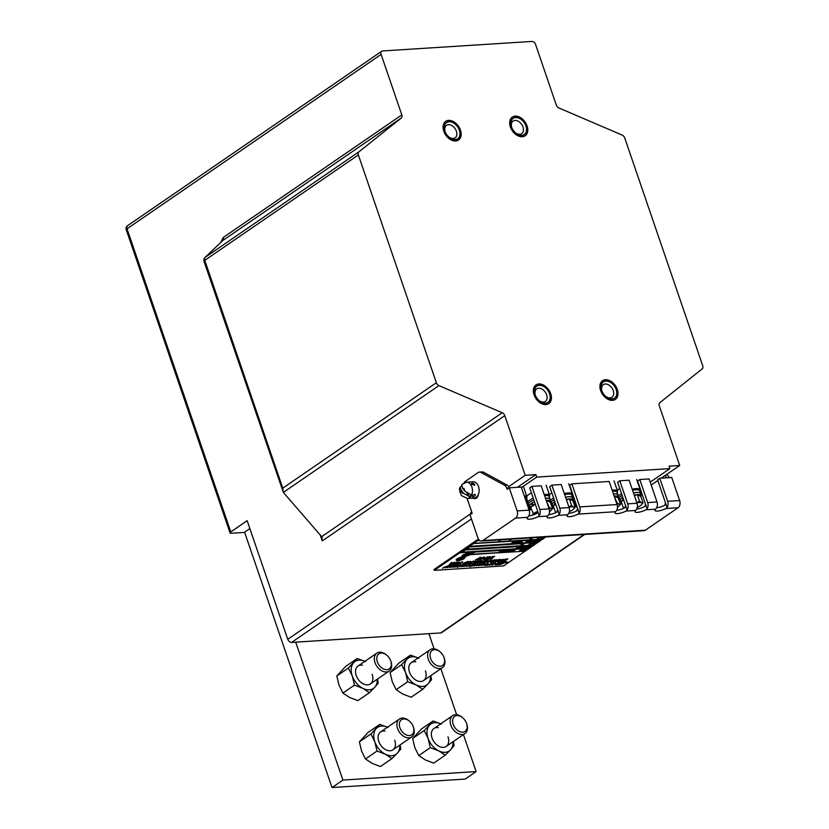 <?xml version="1.0" encoding="UTF-8"?>
<svg xmlns="http://www.w3.org/2000/svg" width="829" height="829" viewBox="0 0 829 829"><rect width="100%" height="100%" fill="white"/><g stroke="black" fill="none" stroke-linecap="round" stroke-linejoin="round"><path stroke-width="1.24" d="M455.235 139.749A9.958 6.808 55.5 0 0 457.774 138.899A9.958 6.808 55.5 0 0 458.727 128.485A9.958 6.808 55.5 0 0 449.028 121.625A9.958 6.808 55.5 0 0 446.499 122.474A9.958 6.808 55.5 0 0 445.546 132.889A9.958 6.808 55.5 0 0 455.235 139.749M545.472 403.319A9.958 6.808 55.5 0 0 548.01 402.469A9.958 6.808 55.5 0 0 548.964 392.055A9.958 6.808 55.5 0 0 539.275 385.195A9.958 6.808 55.5 0 0 536.736 386.045A9.958 6.808 55.5 0 0 535.783 396.459A9.958 6.808 55.5 0 0 545.472 403.319M612.071 399.081A9.958 6.808 55.5 0 0 614.61 398.231A9.958 6.808 55.5 0 0 615.564 387.817A9.958 6.808 55.5 0 0 605.864 380.957A9.958 6.808 55.5 0 0 603.325 381.806A9.958 6.808 55.5 0 0 602.372 392.221A9.958 6.808 55.5 0 0 612.071 399.081M521.824 135.51A9.958 6.808 55.5 0 0 524.363 134.661A9.958 6.808 55.5 0 0 525.317 124.246A9.958 6.808 55.5 0 0 515.628 117.386A9.958 6.808 55.5 0 0 513.089 118.236A9.958 6.808 55.5 0 0 512.135 128.65A9.958 6.808 55.5 0 0 521.824 135.51M650.205 482.136L669.905 468.613L536.715 477.1L535.866 474.623L525.213 475.307L504.778 415.63L322.232 540.922L320.201 534.985M401.827 114.91A3.627 2.477 -124.5 0 1 401.309 117.998L222.732 240.565L205.291 257.27A3.627 3.492 46.2 0 0 204.939 257.56L222.732 240.565A3.627 2.477 55.5 0 0 223.25 237.477L401.827 114.91L381.112 54.413L127.034 228.804L230.804 531.917L247.166 520.685L287.777 639.294L470.976 513.555A3.627 2.477 55.5 0 0 471.152 513.99M471.742 512.001L470.685 512.726L470.976 513.555M525.213 475.307L508.716 486.633M528.063 503.586L527.886 504.343M551.834 492.851L549.326 494.561M536.715 477.1L521.42 487.587M529.182 508.136L530.311 508.063M551.824 506.695L552.953 506.623M574.466 505.255L575.585 505.182M619.698 502.208A3.627 0.995 161.1 0 0 620.734 501.897M531.389 492.778L526.684 496.001M619.76 488.519L617.253 490.24M535.866 474.623L517.379 487.317M470.685 512.726L471.97 512.643M529.472 508.985L531.016 508.892M552.114 507.545L553.658 507.441M574.756 506.104L576.3 506.001M620.04 503.224L621.584 503.12M640.309 492.509L641.304 491.835M651.2 485.038L657.832 480.488M661.221 478.157L679.707 465.473L669.055 466.147L669.905 468.613M436.355 382.729L358.366 154.93L204.784 260.347L282.772 488.146L436.355 382.729A3.627 2.477 55.5 0 0 438.924 385.62L283.342 492.395L321.662 536.674L502.219 412.738L438.924 385.62M502.219 412.738A3.627 2.477 -124.5 0 1 504.778 415.63M381.112 54.413A3.627 2.477 55.5 0 1 381.723 51.253A3.627 2.477 55.5 0 1 382.646 50.942L531.814 41.45A3.627 2.477 55.5 0 1 535.607 44.579L556.321 105.076A3.627 2.477 -124.5 0 0 558.881 107.967L622.185 135.086A3.627 2.477 55.5 0 1 624.745 137.977L702.733 365.776A3.627 2.477 55.5 0 1 702.215 368.853L659.791 402.707A3.627 2.477 -124.5 0 0 659.283 405.796L679.707 465.473M283.342 492.395L204.017 261.353A3.627 0.995 -18.9 0 1 204.784 260.347A3.627 2.477 -124.5 0 1 205.291 257.27L358.884 151.852L401.309 117.998M358.884 151.852A3.627 2.477 55.5 0 0 358.366 154.93M322.201 537.606L321.662 536.674M584.673 534.456L441.66 632.61A3.627 2.477 -124.5 0 1 440.738 632.921L291.57 642.423A3.627 2.477 -124.5 0 1 287.777 639.294M230.804 531.917A3.627 0.995 161.1 0 0 230.047 532.912A3.627 0.995 161.1 0 0 231.291 533.244L244.648 532.394M574.02 498.032L572.87 498.83M573.171 500.675L574.59 499.7M553.585 497.97L550.228 500.27M550.529 502.115L554.155 499.628M527.886 503.555L533.71 499.555M533.14 497.897L527.586 501.711M618.455 497.794L622.082 495.307M621.512 493.638L618.154 495.939M620.247 500.965L620.382 500.871A10.87 2.995 161.1 0 1 620.04 500.415A10.87 2.995 161.1 0 1 622.33 497.4A10.87 2.995 161.1 0 1 622.714 497.141M619.905 500.011L619.128 500.54M618.745 499.431L619.584 499.079M618.393 498.405L619.118 498.053M619.211 498.312L618.527 498.789M619.667 499.338L618.838 499.69M618.994 500.167L619.771 499.638M575.513 503.814L575.077 503.089L575.513 503.814M574.58 502.788L573.813 503.327M573.44 502.25L574.279 501.897M573.72 501.213L573.202 501.566M574.362 502.156L573.533 502.509M573.678 502.944L574.456 502.415M552.477 505.234L551.741 505.327L551.13 504.094M551.741 505.327L551.306 504.602L551.948 504.25M551.741 503.669L550.974 504.198M550.674 503.338L551.513 502.985M551.606 503.244L550.767 503.597M550.839 503.814L551.617 503.286M530.032 506.706L529.627 506.042L530.032 506.706M529.265 505.576L528.487 506.104M528.135 505.068L528.975 504.716M529.057 504.975L528.228 505.327M528.363 505.721L529.13 505.193M283.197 492.208L282.772 488.146M321.818 536.86L322.232 540.922M463.442 734.598L476.105 771.581L465.204 779.073L332.014 787.55L244.596 532.218L249.871 528.591M428.894 633.677L434.085 648.838M440.883 668.713L456.644 714.733M476.105 771.581L342.916 780.068L295.704 642.154M332.014 787.55L342.916 780.068M619.253 498.105L618.848 497.928A11.679 3.223 -18.9 0 1 618.517 497.752M632.216 489.214A11.679 3.223 -18.9 0 1 640.185 489.649A11.679 3.223 -18.9 0 1 640.019 490.675L639.812 491.069M455.183 139.593A9.803 6.694 -124.5 0 1 448.924 137.075A9.803 6.694 -124.5 0 1 445.007 131.386A9.803 6.694 -124.5 0 1 449.08 121.77A9.803 6.694 -124.5 0 1 459.339 130.226A9.803 6.694 -124.5 0 1 455.183 139.593M448.603 136.795A7.606 5.202 55.5 0 0 453.183 138.505A7.606 5.202 55.5 0 0 455.121 137.863A7.606 5.202 55.5 0 0 455.846 129.915A7.606 5.202 55.5 0 0 448.448 124.671A7.606 5.202 55.5 0 0 446.51 125.314A7.606 5.202 55.5 0 0 445.163 131.78M455.66 140.992A11.337 7.751 55.5 0 0 460.468 130.153A11.337 7.751 55.5 0 0 448.603 120.371A11.337 7.751 55.5 0 0 443.795 131.22A11.337 7.751 55.5 0 0 455.66 140.992M612.02 398.936A9.803 6.694 -124.5 0 1 605.761 396.417A9.803 6.694 -124.5 0 1 601.844 390.718A9.803 6.694 -124.5 0 1 605.916 381.102A9.803 6.694 -124.5 0 1 616.175 389.557A9.803 6.694 -124.5 0 1 612.02 398.936M605.439 396.127A7.606 5.202 55.5 0 0 610.02 397.847A7.606 5.202 55.5 0 0 611.957 397.195A7.606 5.202 55.5 0 0 612.683 389.247A7.606 5.202 55.5 0 0 605.284 384.003A7.606 5.202 55.5 0 0 603.346 384.656A7.606 5.202 55.5 0 0 601.999 391.112M612.496 400.334A11.337 7.751 55.5 0 0 617.304 389.485A11.337 7.751 55.5 0 0 605.439 379.703A11.337 7.751 55.5 0 0 600.631 390.552A11.337 7.751 55.5 0 0 612.496 400.334M545.43 403.174A9.803 6.694 -124.5 0 1 539.161 400.656A9.803 6.694 -124.5 0 1 535.254 394.956A9.803 6.694 -124.5 0 1 539.327 385.35A9.803 6.694 -124.5 0 1 549.575 393.796A9.803 6.694 -124.5 0 1 545.43 403.174M538.85 400.366A7.606 5.202 55.5 0 0 543.42 402.086A7.606 5.202 55.5 0 0 545.358 401.433A7.606 5.202 55.5 0 0 546.093 393.485A7.606 5.202 55.5 0 0 538.684 388.241A7.606 5.202 55.5 0 0 536.746 388.894A7.606 5.202 55.5 0 0 535.41 395.35M545.907 404.573A11.337 7.751 55.5 0 0 550.715 393.723A11.337 7.751 55.5 0 0 538.84 383.941A11.337 7.751 55.5 0 0 534.042 394.791A11.337 7.751 55.5 0 0 545.907 404.573M521.773 135.355A9.803 6.694 -124.5 0 1 515.514 132.837A9.803 6.694 -124.5 0 1 511.607 127.138A9.803 6.694 -124.5 0 1 515.679 117.531A9.803 6.694 -124.5 0 1 525.928 125.987A9.803 6.694 -124.5 0 1 521.773 135.355M515.203 132.557A7.606 5.202 55.5 0 0 519.773 134.267A7.606 5.202 55.5 0 0 521.71 133.624A7.606 5.202 55.5 0 0 522.436 125.666A7.606 5.202 55.5 0 0 515.037 120.433A7.606 5.202 55.5 0 0 513.099 121.075A7.606 5.202 55.5 0 0 511.762 127.542M522.26 136.754A11.337 7.751 55.5 0 0 527.068 125.915A11.337 7.751 55.5 0 0 515.192 116.133A11.337 7.751 55.5 0 0 510.384 126.972A11.337 7.751 55.5 0 0 522.26 136.754M623.667 499.949L621.242 501.618L623.46 508.084L625.045 507.617M634.361 495.493L637.346 494.706L639.563 501.182L636.786 502.581M637.346 494.706L640.858 496.447L643.076 502.923L641.573 502.788L639.563 501.182M641.449 504.778L643.076 502.923M636.859 502.768A9.057 2.497 -18.9 0 1 641.573 502.788A9.057 2.497 -18.9 0 1 641.356 504.861A9.057 2.497 -18.9 0 1 640.175 505.814A9.057 2.497 -18.9 0 1 637.263 507.431M620.942 502.498L620.206 500.353A10.684 2.943 161.1 0 1 622.123 497.628L622.848 499.773A10.684 2.943 161.1 0 0 620.942 502.498A10.684 2.943 161.1 0 0 621.791 503.203M640.931 496.654A10.684 2.943 161.1 0 0 641.159 495.566L640.434 493.431A10.684 2.943 161.1 0 0 633.491 492.954M641.159 495.566A10.684 2.943 161.1 0 0 634.226 495.089M622.123 497.628L622.859 497.587M622.848 499.773L623.595 499.732M619.097 497.348A10.87 2.995 161.1 0 0 619.139 497.773L620.04 500.415M640.61 493.939A10.87 2.995 161.1 0 0 640.599 493.369L639.698 490.737A10.87 2.995 161.1 0 0 632.568 490.26M640.599 493.369A10.87 2.995 161.1 0 0 633.47 492.903M617.968 495.39A10.87 2.995 161.1 0 0 617.957 494.809L617.056 492.177A10.87 2.995 161.1 0 0 612.507 491.276M617.957 494.809A10.87 2.995 161.1 0 0 613.408 493.908M573.813 500.229A10.87 2.995 161.1 0 0 573.855 500.654L574.756 503.296A10.87 2.995 161.1 0 0 575.098 503.752M575.305 501.773A10.87 2.995 161.1 0 0 574.756 503.296M551.171 501.669A10.87 2.995 161.1 0 0 551.212 502.094L552.114 504.737A10.87 2.995 161.1 0 0 552.456 505.193M554.788 501.472A10.87 2.995 161.1 0 0 554.404 501.721A10.87 2.995 161.1 0 0 552.114 504.737M572.684 498.27A10.87 2.995 161.1 0 0 572.673 497.69L571.772 495.058A10.87 2.995 161.1 0 0 564.642 494.592M572.673 497.69A10.87 2.995 161.1 0 0 565.554 497.224M528.529 503.11A10.87 2.995 161.1 0 0 528.57 503.545L529.472 506.177A10.87 2.995 161.1 0 0 529.814 506.633M534.425 501.628A10.87 2.995 161.1 0 0 531.762 503.162A10.87 2.995 161.1 0 0 529.472 506.177M550.041 499.711A10.87 2.995 161.1 0 0 550.031 499.131L549.13 496.498A10.87 2.995 161.1 0 0 544.58 495.597M550.031 499.131A10.87 2.995 161.1 0 0 545.482 498.239M527.399 501.151A10.87 2.995 161.1 0 0 527.389 500.581L526.488 497.939A10.87 2.995 161.1 0 0 524.643 496.996M527.389 500.581A10.87 2.995 161.1 0 0 525.545 499.638M618.289 498.094A10.684 2.943 161.1 0 0 618.517 497.006L617.792 494.872A10.684 2.943 161.1 0 0 613.429 493.97M618.517 497.006A10.684 2.943 161.1 0 0 614.165 496.115M575.336 501.887A10.684 2.943 161.1 0 0 574.922 503.234L575.658 505.379A10.684 2.943 161.1 0 0 576.507 506.094M576.072 504.032A10.684 2.943 161.1 0 0 575.658 505.379M553.016 506.82L552.28 504.674A10.684 2.943 161.1 0 1 554.197 501.959L554.922 504.094A10.684 2.943 161.1 0 0 553.016 506.82A10.684 2.943 161.1 0 0 553.865 507.535M573.005 500.975A10.684 2.943 161.1 0 0 573.233 499.897L572.507 497.752A10.684 2.943 161.1 0 0 565.565 497.276M573.233 499.897A10.684 2.943 161.1 0 0 566.3 499.421M554.197 501.959L554.933 501.908M554.922 504.094L555.668 504.053M530.373 508.26L529.638 506.115A10.684 2.943 161.1 0 1 531.555 503.4L532.28 505.545A10.684 2.943 161.1 0 0 530.373 508.26A10.684 2.943 161.1 0 0 531.223 508.975M550.363 502.415A10.684 2.943 161.1 0 0 550.591 501.338L549.865 499.193A10.684 2.943 161.1 0 0 545.503 498.302M534.446 501.68A10.684 2.943 161.1 0 0 532.259 502.913L532.995 505.058A10.684 2.943 161.1 0 1 535.171 503.825M550.591 501.338A10.684 2.943 161.1 0 0 546.238 500.436M531.555 503.4L532.405 503.348M532.28 505.545L533.472 505.462M534.177 504.975L532.995 505.058M527.721 503.866A10.684 2.943 161.1 0 0 527.959 502.778L527.223 500.633A10.684 2.943 161.1 0 0 525.576 499.732M527.959 502.778A10.684 2.943 161.1 0 0 526.311 501.877M614.216 496.281L616.921 502.623L618.931 504.229A9.057 2.497 -18.9 0 1 618.714 506.312A9.057 2.497 -18.9 0 1 617.532 507.255A9.057 2.497 -18.9 0 1 617.45 507.317M614.703 496.156L618.216 497.887L620.434 504.364L618.931 504.229A9.057 2.497 -18.9 0 0 616.838 503.918M618.807 506.218L620.434 504.364M576.186 504.343L577.689 509.545M555.741 504.281L553.316 505.939L555.534 512.415L557.119 511.949M566.435 499.825L569.419 499.037L571.637 505.503L568.86 506.902M569.419 499.037L572.932 500.768L575.15 507.244L573.647 507.11L571.637 505.503M573.523 509.099L575.15 507.244M568.932 507.099A9.057 2.497 -18.9 0 1 573.647 507.11A9.057 2.497 -18.9 0 1 573.43 509.193A9.057 2.497 -18.9 0 1 572.259 510.136A9.057 2.497 -18.9 0 1 569.336 511.752M535.306 504.208L530.674 507.379L533.824 514.716M537.7 511.255L532.892 513.856M546.29 500.602L548.995 506.944L551.005 508.55A9.057 2.497 -18.9 0 1 550.788 510.633A9.057 2.497 -18.9 0 1 549.617 511.576A9.057 2.497 -18.9 0 1 549.523 511.638M546.777 500.478L550.29 502.208L552.508 508.685L551.005 508.55A9.057 2.497 -18.9 0 0 548.912 508.239M550.881 510.54L552.508 508.685M534.363 514.519A9.057 2.497 161.1 0 1 536.29 512.426A9.057 2.497 -18.9 0 1 537.741 511.545M526.778 503.224L527.648 503.659L529.866 510.125L528.363 509.99M529.337 510.799L529.866 510.125M548.767 514.643A7.243 2 161.1 0 0 556.901 512.084L557.596 509.68L549.7 486.623L551.876 485.12L559.772 508.187L569.098 507.586A5.43 3.679 86.4 0 1 568.518 513.752L567.689 514.768A7.243 2 161.1 0 0 567.077 516.042A7.243 2 161.1 0 0 569.575 516.685A7.243 2 161.1 0 0 578.01 514.115L579.17 513.068A5.43 3.679 -93.6 0 0 579.751 506.913L571.855 483.846L609.149 481.473L617.045 504.54A5.43 3.679 86.4 0 1 616.465 510.695L615.636 511.711A7.243 2 161.1 0 0 615.025 512.985A7.243 2 161.1 0 0 617.522 513.628A7.243 2 161.1 0 0 625.957 511.058L627.118 510.022A5.43 3.679 -93.6 0 0 627.698 503.856L619.802 480.799L629.128 480.209L637.024 503.265A5.43 3.679 86.4 0 1 636.434 509.42L635.615 510.446L625.957 511.058M665.905 508.519L667.076 507.472A5.43 3.679 -93.6 0 0 667.656 501.317L679.645 500.55A5.43 3.679 86.4 0 1 678.06 507.742L665.905 508.519A7.243 2 -18.9 0 1 659.014 510.892A7.243 2 -18.9 0 1 654.983 510.446A7.243 2 -18.9 0 1 655.594 509.172L645.926 509.783A7.243 2 -18.9 0 1 637.501 512.363A7.243 2 -18.9 0 1 635.004 511.711A7.243 2 -18.9 0 1 635.615 510.446M571.855 483.846L569.678 485.348L577.575 508.405L576.88 510.819A7.243 2 -18.9 0 1 568.746 513.369M619.802 480.799L617.626 482.291L625.522 505.358L624.828 507.762A7.243 2 -18.9 0 1 616.693 510.312M645.926 509.783L647.097 508.747A5.43 3.679 -93.6 0 0 647.677 502.592L639.781 479.525L637.605 481.027L645.501 504.084L644.807 506.488A7.243 2 -18.9 0 1 636.672 509.047M656.651 507.773A7.243 2 161.1 0 0 664.785 505.224L665.48 502.809L667.076 507.472M528.788 515.907A7.243 2 161.1 0 0 536.923 513.358L537.617 510.954L539.213 515.617A5.43 3.679 -93.6 0 0 539.793 509.452L549.119 508.861A5.43 3.679 86.4 0 1 548.539 515.016L547.71 516.042A7.243 2 161.1 0 0 547.109 517.306A7.243 2 161.1 0 0 551.14 517.762A7.243 2 161.1 0 0 558.031 515.379L559.192 514.343A5.43 3.679 -93.6 0 0 559.772 508.187M569.098 507.586L561.202 484.53L551.876 485.12M537.617 510.954L529.721 487.887L531.897 486.395L539.793 509.452M531.897 486.395L541.223 485.804L549.119 508.861M479.473 472.105L482.136 471.939A5.43 3.679 86.4 0 1 483.597 472.271L507.161 485.079A5.43 3.679 86.4 0 1 509.286 487.835L507.079 489.328L506.654 488.084A5.43 3.679 -93.6 0 0 504.498 485.245L480.934 472.447A5.43 3.679 -93.6 0 0 479.473 472.105A5.43 3.679 -93.6 0 0 478.126 472.582L465.307 481.39A5.43 3.679 -93.6 0 0 464.074 482.81M467.121 498.498L472.188 513.286L470.002 514.778L477.898 537.845A5.43 3.679 -93.6 0 0 481.514 541.016A5.43 3.679 -93.6 0 0 482.861 540.539L515.576 518.084A5.43 3.679 -93.6 0 0 517.151 510.902L529.14 510.136L521.244 487.069L509.255 487.835L517.151 510.902M666.412 474.592L666.982 474.903A5.43 3.679 86.4 0 1 669.107 477.659M547.71 516.042L538.052 516.654A7.243 2 -18.9 0 1 531.161 519.037A7.243 2 -18.9 0 1 527.13 518.581A7.243 2 -18.9 0 1 527.731 517.306L515.576 518.084M678.06 507.742L645.356 530.197A5.43 3.679 86.4 0 1 644.009 530.674L481.514 541.016M538.052 516.654L539.213 515.617M529.14 510.136A5.43 3.679 86.4 0 1 528.56 516.291L527.731 517.306M647.677 502.592L657.003 501.991A5.43 3.679 86.4 0 1 656.413 508.146L655.594 509.172M657.003 501.991L649.107 478.934L639.781 479.525M473.318 498.115A5.43 3.679 -93.6 0 0 475.09 498.643A5.43 3.679 -93.6 0 0 478.374 494.416M679.645 500.55L671.749 477.494L659.76 478.25L657.584 479.753L665.48 502.809M475.618 497.649A5.43 3.679 -93.6 0 0 476.395 498.188M666.443 477.825A5.43 3.679 -93.6 0 0 665.003 475.566M529.69 509.617L531.41 509.514M552.332 508.177L554.052 508.073M574.974 506.737L576.694 506.633M620.258 503.856L621.978 503.742M659.76 478.25L667.656 501.317M472.934 496.923C471.867 496.302 472.395 495.421 474.52 494.281C475.825 495.203 475.297 496.084 472.934 496.923L472.333 496.747M466.437 482.209L473.1 481.784A8.155 5.513 86.4 0 1 477.183 483.981A8.155 5.513 86.4 0 1 478.882 492.747A8.155 5.513 86.4 0 1 474.136 498.053L467.473 498.478A8.155 5.513 86.4 0 0 472.229 493.172A8.155 5.513 86.4 0 0 470.52 484.405A8.155 5.513 86.4 0 0 466.437 482.209L461.794 484.478L462.406 487.98L464.779 491.11L464.147 488.623L462.406 487.98M471.856 484.323C471.432 482.83 472.323 482.768 474.52 484.146L474.685 485.255L471.856 484.323L471.577 483.4M461.432 486.053L460.219 487.089L461.131 490.084A2.715 1.834 -93.6 0 0 461.774 492.581A2.715 1.834 -93.6 0 0 463.515 493.224L469.763 496.872A8.072 5.461 -93.6 0 0 471.038 494.758L464.779 491.11M466.965 493.172L469.763 496.872M463.515 493.224L461.131 490.084M474.52 494.281L475.214 494.561M391.195 665.666A9.119 6.228 -124.5 0 1 382.635 668.475A9.119 6.228 -124.5 0 1 376.905 657.065A9.119 6.228 -124.5 0 1 387.029 655.407A9.119 6.228 -124.5 0 1 390.677 660.713A9.119 6.228 -124.5 0 1 391.195 665.666M390.677 660.713L390.894 661.314A10.87 7.43 -124.5 0 1 391.506 667.21A10.87 7.43 -124.5 0 1 389.143 671.044A10.87 7.43 -124.5 0 1 378.915 668.702A10.87 7.43 -124.5 0 1 374.48 656.962A10.87 7.43 -124.5 0 1 376.843 653.128A10.87 7.43 -124.5 0 1 386.552 654.993L387.029 655.407M362.48 665.2A10.87 7.43 55.5 0 0 356.263 675.656A10.87 7.43 55.5 0 0 367.713 684.858A10.87 7.43 55.5 0 0 372.138 674.319M377.195 679.252A16.3 11.14 -124.5 0 1 374.718 687.314A16.3 11.14 -124.5 0 1 362.812 688.319A16.3 11.14 -124.5 0 1 352.294 675.987A16.3 11.14 -124.5 0 1 353.682 662.661A16.3 11.14 -124.5 0 1 364.895 661.324M377.527 679.024L378.273 683.137L374.718 687.314L369.413 692.692L357.859 700.619L349.506 697.448L342.916 693.075L338.988 685.127L336.823 675.967L348.377 668.039L357.237 658.485L365.589 661.656M336.823 675.967L345.683 666.412L357.237 658.485M369.413 692.692L362.812 688.319L354.46 685.148L352.294 675.987L348.377 668.039M342.916 693.075L354.46 685.148M385.039 731.095A10.87 7.43 55.5 0 0 378.822 741.551A10.87 7.43 55.5 0 0 390.272 750.753A10.87 7.43 55.5 0 0 394.697 740.214M399.754 745.147A16.3 11.14 -124.5 0 1 397.278 753.209A16.3 11.14 -124.5 0 1 385.371 754.214A16.3 11.14 -124.5 0 1 374.853 741.882A16.3 11.14 -124.5 0 1 376.242 728.556A16.3 11.14 -124.5 0 1 387.454 727.22M400.086 744.908L400.832 749.033L397.278 753.209L391.972 758.587L380.418 766.514L372.066 763.343L365.475 758.97L361.558 751.012L359.382 741.862L370.936 733.934L379.796 724.38L388.148 727.551M359.382 741.862L368.242 732.308L379.796 724.38M391.972 758.587L385.371 754.214L377.019 751.033L374.853 741.882L370.936 733.934M365.475 758.97L377.019 751.033M413.754 731.561A9.119 6.228 -124.5 0 1 405.194 734.359A9.119 6.228 -124.5 0 1 399.464 722.95A9.119 6.228 -124.5 0 1 409.599 721.303A9.119 6.228 -124.5 0 1 413.236 726.608A9.119 6.228 -124.5 0 1 413.754 731.561M413.236 726.608L413.453 727.209A10.87 7.43 -124.5 0 1 414.065 733.105A10.87 7.43 -124.5 0 1 411.702 736.94A10.87 7.43 -124.5 0 1 401.474 734.598A10.87 7.43 -124.5 0 1 397.039 722.857A10.87 7.43 -124.5 0 1 399.402 719.023A10.87 7.43 -124.5 0 1 409.111 720.888L409.599 721.303M438.313 727.696A10.87 7.43 55.5 0 0 432.096 738.162A10.87 7.43 55.5 0 0 443.546 747.364A10.87 7.43 55.5 0 0 447.971 736.815M453.028 741.748A16.3 11.14 -124.5 0 1 450.551 749.81A16.3 11.14 -124.5 0 1 438.645 750.815A16.3 11.14 -124.5 0 1 428.137 738.494A16.3 11.14 -124.5 0 1 429.515 725.168A16.3 11.14 -124.5 0 1 440.727 723.831M453.359 741.52L454.105 745.634L450.551 749.81L445.246 755.188L433.691 763.126L425.339 759.944L418.749 755.571L414.832 747.623L412.666 738.473L424.21 730.546L433.07 720.992L441.422 724.163M412.666 738.473L421.526 728.919L433.07 720.992M445.246 755.188L438.645 750.815L430.303 747.644L428.137 738.494L424.21 730.546M418.749 755.571L430.303 747.644M467.028 728.173A9.119 6.228 -124.5 0 1 458.468 730.971A9.119 6.228 -124.5 0 1 452.738 719.562A9.119 6.228 -124.5 0 1 462.872 717.914A9.119 6.228 -124.5 0 1 466.509 723.22A9.119 6.228 -124.5 0 1 467.028 728.173M466.509 723.22L466.727 723.81A10.87 7.43 -124.5 0 1 467.338 729.717A10.87 7.43 -124.5 0 1 464.976 733.551A10.87 7.43 -124.5 0 1 454.748 731.209A10.87 7.43 -124.5 0 1 450.313 719.458A10.87 7.43 -124.5 0 1 452.675 715.624A10.87 7.43 -124.5 0 1 462.385 717.499L462.872 717.914M415.754 661.811A10.87 7.43 55.5 0 0 409.536 672.267A10.87 7.43 55.5 0 0 420.987 681.469A10.87 7.43 55.5 0 0 425.412 670.92M430.469 675.853A16.3 11.14 -124.5 0 1 427.992 683.915A16.3 11.14 -124.5 0 1 416.085 684.92A16.3 11.14 -124.5 0 1 405.568 672.599A16.3 11.14 -124.5 0 1 406.956 659.273A16.3 11.14 -124.5 0 1 418.168 657.936M430.8 675.625L431.546 679.739L427.992 683.915L422.686 689.303L411.132 697.23L402.78 694.06L396.189 689.676L392.272 681.728L390.096 672.578L401.65 664.651L410.51 655.097L418.863 658.267M390.096 672.578L398.956 663.024L410.51 655.097M422.686 689.303L416.085 684.92L407.733 681.749L405.568 672.599L401.65 664.651M396.189 689.676L407.733 681.749M444.468 662.278A9.119 6.228 -124.5 0 1 435.909 665.076A9.119 6.228 -124.5 0 1 430.178 653.666A9.119 6.228 -124.5 0 1 440.313 652.019A9.119 6.228 -124.5 0 1 443.95 657.324A9.119 6.228 -124.5 0 1 444.468 662.278M443.95 657.324L444.168 657.925A10.87 7.43 -124.5 0 1 444.779 663.822A10.87 7.43 -124.5 0 1 442.417 667.656A10.87 7.43 -124.5 0 1 432.189 665.314A10.87 7.43 -124.5 0 1 427.754 653.563A10.87 7.43 -124.5 0 1 430.116 649.729A10.87 7.43 -124.5 0 1 439.826 651.604L440.313 652.019M612.134 490.188A11.679 3.223 -18.9 0 1 617.543 491.089A11.679 3.223 -18.9 0 1 617.377 492.115L617.17 492.509M573.969 500.985L573.564 500.809A11.679 3.223 -18.9 0 1 573.233 500.633M551.326 502.436L550.922 502.25A11.679 3.223 -18.9 0 1 550.591 502.073M564.29 493.535A11.679 3.223 -18.9 0 1 572.259 493.97A11.679 3.223 -18.9 0 1 572.093 495.006L571.886 495.39M528.684 503.877L528.28 503.7A11.679 3.223 -18.9 0 1 527.949 503.514M544.207 494.509A11.679 3.223 -18.9 0 1 549.617 495.41A11.679 3.223 -18.9 0 1 549.451 496.447L549.244 496.83M524.229 495.783A11.679 3.223 -18.9 0 1 526.975 496.851A11.679 3.223 -18.9 0 1 526.819 497.887L526.602 498.27M468.458 554.974L470.178 554.052L468.458 554.974M467.494 555.088L468.686 554.466M470.074 554.176L466.779 555.326M464.458 555.627A4.725 1.306 -18.9 0 1 463.235 555.451L462.25 556.124A7.596 2.093 161.1 0 0 466.033 556.176A3.648 1.005 161.1 0 0 470.209 554.58A3.648 1.005 161.1 0 0 470.976 553.575A3.648 1.005 161.1 0 0 470.292 553.254A7.596 2.093 161.1 0 0 465.618 553.813L464.644 554.487A4.725 1.306 -18.9 0 1 466.758 554.052A1.927 0.528 -18.9 0 1 467.629 554.207A1.927 0.528 -18.9 0 1 467.224 554.736A1.927 0.528 -18.9 0 1 464.458 555.627L464.406 555.461A4.725 1.306 -18.9 0 1 463.359 555.368M467.577 554.124A1.927 0.528 -18.9 0 1 467.162 554.57A1.927 0.528 -18.9 0 1 464.406 555.461M470.934 553.492A3.648 1.005 161.1 0 0 470.924 553.409A3.648 1.005 161.1 0 0 470.24 553.088A7.596 2.093 161.1 0 0 465.556 553.648L464.644 554.487M458.147 559.212L458.064 559.482A4.974 1.368 161.1 0 0 461.525 559.295L463.287 557.886A4.974 1.368 161.1 0 0 459.691 558.155L459.411 558.549A2.487 0.684 161.1 0 1 460.965 558.487L460.043 559.109L460.965 558.487M497.649 563.337L498.229 563.119M499.11 562.528L497.732 563.233C498.25 563.958 501.566 563.596 507.68 562.145L507.617 561.979C501.586 563.14 498.457 563.409 498.239 562.798M495.576 564.891L500.82 564.445L495.566 564.622M496.25 564.466L495.162 564.995M496.809 564.062L496.364 564.134C496.426 564.725 498.706 564.549 503.224 563.606L503.172 563.44C498.83 564.176 496.716 564.28 496.83 563.73M497.576 563.523L496.312 564.217M467.618 553.15L468.592 552.725L467.67 553.047M468.053 552.984L468.592 552.725M470.831 552.363L471.442 552.228M469.452 552.87L470.634 552.57M463.028 555.389L462.25 556.124M465.359 556.953A11.482 3.161 161.1 0 0 460.976 557.233A11.482 3.161 161.1 0 0 456.209 559.658A11.482 3.161 161.1 0 0 456.261 559.979A11.482 3.161 161.1 0 0 457.649 560.881A11.482 3.161 161.1 0 0 463.307 559.202A11.482 3.161 161.1 0 0 465.359 556.953L465.307 556.787A11.482 3.161 161.1 0 0 460.924 557.067A11.482 3.161 161.1 0 0 456.157 559.492A11.482 3.161 161.1 0 0 456.209 559.813A11.482 3.161 161.1 0 0 456.24 559.896M532.436 537.783L529.161 540.031L473.618 543.565L528.829 540.249L524.798 543.026L468.934 546.777L524.467 543.244L520.436 546.01L464.572 549.772L520.104 546.238L516.073 549.005L460.147 552.601L434.303 570.342L503.566 565.938L524.778 551.378M515.42 549.254L511.648 551.834L470.437 554.663L512.384 551.793M478.592 559.606L475.483 559.917L480.81 557.192L477.494 559.679L478.592 559.606L477.773 559.492M479.867 559.834L479.659 559.14L482.996 558.435L483.38 557.451L481.079 558.124L483.815 557.14L483.411 558.404L479.867 559.834L479.597 558.974L479.815 559.668L479.597 558.974L482.934 558.269L483.328 557.285M481.079 558.124L484.405 557.223M484.126 557.969L485.908 557.751L484.126 557.969M487.183 557.42L489.587 556.808L485.773 559.43L486.654 558.352M485.348 559.451L487.027 558.3L483.348 559.409L486.654 558L487.11 556.798L487.369 557.824M486.654 558L487.11 556.798M486.436 559.212L490.26 556.591L487.369 559.047L493.1 556.414L488.737 559.233L486.436 559.212M487.639 558.86L488.706 558.798M492.447 558.725L489.348 559.026L494.675 556.311L491.359 558.787L492.447 558.725L491.628 558.611M454.551 562.891L456.955 562.28L453.131 564.901L454.012 563.824M452.717 564.922L454.396 563.772L450.717 564.881L454.023 563.471L454.292 562.559M454.023 563.471L454.955 562.238L451.297 563.181M459.857 562.435L459.245 562.103L459.857 562.435L458.965 563.305L455.328 564.787L455.649 563.544L459.805 562.269L457.39 562.414L455.598 563.378L455.266 564.622M454.675 564.528L455.328 564.787M471.059 561.72L470.437 561.388L471.059 561.72L470.167 562.59L466.52 564.072L466.851 562.839L471.007 561.554L468.592 561.699L466.8 562.673L466.468 563.917M465.877 563.813L466.52 564.072M478.944 562.321L482.012 560.684L478.198 563.305L477.473 563.181L479.266 561.451M477.525 563.347L479.804 561.171L474.81 563.347L478.292 560.964M475.152 561.658L478.385 560.912L473.276 563.616L475.297 561.109L474.965 561.844L479.11 560.87L475.898 563.078L480.509 560.611L478.188 563.046L481.535 560.549M477.172 562.197L480.095 560.642M479.525 563.171L479.856 562.342L485.172 560.311L481.411 563.098L479.525 563.171L479.908 562.508L485.224 560.477M490.737 560.3L490.778 561.181L490.737 560.3M487.1 562.736L487.566 561.554L490.913 560.114L490.83 561.347L487.265 562.414M487.545 562.435L487.504 561.388L487.483 562.269L487.504 561.388L491.338 560.093M490.695 562.539L490.488 561.844L493.825 561.14L494.219 560.155L491.918 560.829L494.654 559.844L494.25 561.109L490.695 562.539L490.436 561.679L490.644 562.373L490.436 561.679L493.763 560.974L494.157 559.989M491.918 560.829L495.234 559.927M495.752 560.756L499.452 559.409L496.53 561.15M495.276 562.217L496.861 561.129L492.975 562.197L496.789 559.575L495.483 560.932L497.245 560.653M499.846 560.093L503.079 559.347L497.98 562.041L500.001 559.544L499.669 560.269L501.13 560.176L503.079 559.347M497.535 562.072L500.436 559.513M505.649 561.274L502.54 561.585L507.866 558.87L504.56 561.347L505.649 561.274L504.83 561.16M446.904 566.269L448.199 565.772L445.474 567.637L444.655 567.71L444.883 567.067L448.199 565.772M444.655 567.71L444.831 566.901L444.593 567.554L446.924 566.445M449.049 567.067L447.577 567.337M448.002 567.129L450.427 565.917L449.339 567.212M450.023 567.368L451.204 565.875L452.375 566.29L450.023 567.368L451.556 566.02M451.318 566.031L452.375 566.29M450.054 566.953L451.173 566.901M456.271 566.974L456.375 566.176L456.209 566.808L458.261 565.399L458.136 566.217L456.271 566.974L458.323 565.565L458.136 566.217M468.696 564.881L469.991 564.383L467.266 566.248L466.447 566.331L466.686 565.679L469.991 564.383M466.447 566.331L466.623 565.523L468.727 565.067M479.815 565.471L480.996 563.979L482.177 564.394L479.815 565.471L481.359 564.124M481.11 564.134L482.177 564.394M479.846 565.057L480.965 565.005M485.483 565.575L487.711 564.58L487.991 563.875L486.354 564.352L488.302 563.658L488.012 564.559L485.483 565.575L485.276 564.912L487.659 564.414L487.939 563.71M486.291 564.186L488.25 563.492L488.012 564.559M487.431 564.995L488.032 564.632M488.25 564.777L487.545 565.316M492.602 563.647L490.82 563.585L489.307 565.171L489.535 564.28L492.602 563.647L489.359 565.326L489.597 564.445L489.359 565.326M493.493 563.689L495.752 563.202L492.105 565.129L493.545 563.347L495.752 563.202M491.794 565.15L493.866 563.326M484.095 565.202L485.276 563.699L486.457 564.124L484.095 565.202L485.639 563.844M485.39 563.865L486.457 564.124M484.126 564.787L485.193 564.57M483.856 564.28L484.986 563.886L483.006 565.254L482.468 565.119L483.12 564.508M482.519 565.285L483.67 564.217L481.048 565.202L483.027 563.844L481.763 565.109L484.157 563.772L483.017 565.046L484.623 563.741M483.038 564.228L483.856 563.793M480.157 564.145L481.452 563.647L478.727 565.523L477.908 565.596L478.136 564.953L481.452 563.647M478.084 564.787L477.846 565.43L480.178 564.331M476.105 565.71L477.628 564.984L476.665 564.86L478.167 564.3L477.939 564.953L476.105 565.71L475.981 565.15L477.825 564.331M476.665 564.86L478.105 564.134L477.939 564.953M474.789 565.772L475.639 565.191L473.877 565.834L475.773 564.476L477.069 564.394L474.986 565.43M474.167 565.637L476.115 564.456M473.742 565.015L475.504 564.321L473.867 565.264M473.276 565.865L474.779 564.839L472.053 565.782L475.172 564.342M471.836 565.129L473.597 564.445L471.97 565.378M471.369 565.989L472.882 564.953L470.147 565.896L473.276 564.466M469.618 566.394L470.613 566.02M468.945 565.803L467.483 566.103M467.815 565.875L470.312 564.653L469.235 565.948M464.551 566.445L465.732 564.943L466.914 565.368L464.551 566.445L466.095 565.088M465.846 565.109L466.914 565.368M464.582 566.031L465.649 565.813M463.66 565.627L465.442 565.129L463.639 565.979M463.152 566.518L463.971 565.958L462.344 566.145M462.955 565.72L463.919 565.067L463.39 565.813L464.199 565.596M460.789 566.114L462.561 565.305M460.841 566.684L462.613 565.471L461.349 565.679L462.903 565.274L460.841 566.684L460.727 566.155M457.743 567.326L458.696 566.673L458.002 566.86L458.354 566.207L461.214 564.943L460.883 566.052L458.136 566.849M458.292 566.041L457.95 566.704L460.282 565.575M460.282 565.523L461.515 564.922M460.53 565.399L461.183 565.212L460.883 566.052M456.541 565.647L457.836 565.15L455.111 567.026L454.292 567.098L454.53 566.456L457.836 565.15M454.292 567.098L454.479 566.29L454.24 566.932L456.572 565.834M454.054 566.176L455.194 565.782L453.214 567.15L452.675 567.015L453.328 566.404M452.727 567.181L453.877 566.114L451.256 567.109L453.235 565.741L451.96 567.005L454.365 565.668L453.225 566.943L454.831 565.637M453.245 566.134L454.064 565.689M446.624 567.585L446.727 566.787L446.572 567.419L448.624 566.01L448.489 566.829L446.624 567.585L448.676 566.176L448.489 566.829M500.229 561.855L500.561 561.026L505.877 558.995L502.115 561.782L500.229 561.855L500.612 561.192L505.928 559.16M488.136 560.632L487.514 560.3L488.136 560.632L487.245 561.513L483.597 562.995L483.929 561.751L488.074 560.477L485.659 560.611L483.867 561.585L483.535 562.829M482.955 562.725L483.597 562.995M472.831 563.647L475.742 561.088M471.618 563.44L468.52 563.751L473.846 561.036L470.53 563.513L471.618 563.44L470.799 563.326M462.458 564.259L462.779 563.43L468.095 561.399L464.333 564.186L462.458 564.259L462.841 563.596L468.157 561.565M460.427 564.155L457.318 564.466L462.644 561.751L459.328 564.228L460.427 564.155L459.608 564.041M448.976 565.16L451.39 562.466L451.111 563.357L454.53 562.425L449.422 565.14L451.888 562.601M511.172 551.503L508.933 551.668L512.736 549.731L510.664 551.368M506.861 551.803L509.586 549.928L507.535 551.731L511.617 549.803L508.519 551.865L506.861 551.803M507.804 551.544L508.478 551.503M507.389 550.518L509.12 550.135L506.861 551.285M506.094 552.021L507.296 551.192L504.654 551.948L507.338 550.073L507.524 550.808M507.006 550.933L507.338 550.073M505.203 550.912L506.488 550.808L505.203 550.912M502.177 552.29L504.405 551.295L504.695 550.591L503.048 551.067L504.996 550.373L504.716 551.275L502.177 552.29L501.97 551.627L502.125 552.124L504.353 551.13L504.633 550.425M503.048 551.067L504.944 550.207L504.716 551.275M501.265 552.135L499.027 552.301L502.84 550.363L500.757 551.99M474.944 551.896L471.732 554.311L498.374 552.611L501.638 550.373L474.944 551.896L471.732 554.311M464.613 554.404L462.323 555.264L464.541 554.839M471.711 552.238L472.592 552.155L471.069 552.922L472.592 552.155M470.934 552.933L471.276 552.342M468.458 552.933L469.691 552.497M478.924 539.72L477.929 540.404L479.504 540.301M479.701 540.456L477.597 540.632L473.566 543.399L529.099 539.866L532.104 537.803M500.54 539.814L498.032 541.741L508.685 541.057L511.524 539.109M468.934 546.777L464.841 549.389L520.374 545.855L524.146 543.264M469.825 546.798L466.603 549.202L519.887 545.814L523.151 543.565L469.825 546.798L466.603 549.202M464.572 549.772L460.478 552.383L516.011 548.839L519.783 546.259M465.463 549.793L462.25 552.197L515.524 548.808L518.788 546.56L465.463 549.793L462.25 552.197M541.182 538.259L542.871 537.068M541.337 537.959L542.207 537.886M538.757 537.72L540.29 537.275M540.964 537.482L537.047 539.182L538.581 537.389M525.431 551.13L512.104 551.979L516.146 549.212L529.462 548.363L516.467 548.985L520.508 546.218L533.824 545.368L520.83 545.99L524.871 543.223L538.187 542.373L525.192 542.995L529.234 540.228L542.549 539.378L529.824 539.814M542.819 538.985L545.824 536.923M541.441 538.902L543.845 537.057M527.089 541.907L529.327 540.529L527.089 541.907M528.985 540.922L530.943 540.591L528.964 541.948L529.047 541.088L530.943 540.591M528.695 541.969L529.006 540.954M539.223 540.239L536.695 541.783L537.897 540.467L539.503 539.855L539.534 540.539L539.171 540.073M537.016 541.285L538.394 541.296M538.518 542.145L525.462 542.808M538.456 541.979L542.228 539.399M535.721 541.544L536.985 540.042L537.99 540.467L535.721 541.544L537.037 540.207L537.99 540.467M535.783 541.13L536.829 541.078M536.301 540.767L537.296 540.187M533.845 541.638L532.985 541.7L534.923 540.342L534.871 540.933L536.083 540.27L535.13 540.922L536.995 540.207L534.974 541.575L534.021 541.316M533.275 541.337L535.213 540.321M534.871 540.736L536.083 540.27M535.731 540.508L536.995 540.207M533.151 540.798L534.705 540.353L532.964 541.182M532.467 541.731L533.98 540.684L531.41 541.627L534.363 540.207M531.938 540.84L533.016 540.456L531.037 541.824L531.213 541.099M530.633 541.845L531.783 540.777L529.296 541.762L531.275 540.404L529.959 541.669L532 540.353L531.099 541.617L532.705 540.311M531.358 540.705L532 540.353M533.534 543.793L532.311 544.083L534.156 542.933L532.86 543.824M530.032 543.71L532.291 543.223L528.643 545.15L530.083 543.368L532.291 543.223M528.322 545.171L530.405 543.347M534.156 545.14L521.099 545.803M534.094 544.974L537.866 542.394M532.664 544.726L535.689 542.84L532.664 544.726M532.187 543.306L532.933 543.182L532.187 543.306M522.311 546.529L523.006 546.052M520.063 547.969L520.249 547.161L520.011 547.814L523.607 546.031L520.881 547.896L520.063 547.969L520.301 547.327L522.343 546.715M526.011 546.653L527.151 546.27L525.161 547.627L524.633 547.492L525.285 546.881M524.684 547.658L525.824 546.591L523.203 547.586L525.192 546.228L523.918 547.482L526.021 546.166L525.182 547.43L526.788 546.124M525.192 546.612L526.021 546.166M526.322 547.575L526.425 546.777L526.26 547.409L528.311 546L528.187 546.819L526.322 547.575L528.374 546.166L528.187 546.819M529.793 548.135L516.736 548.798M529.731 547.969L533.503 545.389M528.871 546.777L531.42 545.824L529.254 547.13M528.446 547.886L529.576 547.109L526.788 547.824L529.513 545.948L528.601 546.964L529.835 546.726M522.021 547.845L523.679 547.057L522.653 546.922L524.083 546.435L523.928 547.078L522.021 547.845L522.146 547.047L521.969 547.689L523.741 546.466M522.653 546.922L524.021 546.28L523.928 547.078M511.887 543.523L514.736 541.824L513.887 541.679L515.483 541.575L511.887 543.523L511.835 542.881L514.674 541.658M513.565 541.897L515.483 541.575M512.125 542.871L513.493 542.912M513.089 543.254L515.825 541.389L513.773 543.182L514.768 543.119L517.856 541.254L514.747 543.316L513.089 543.254M514.042 542.995L514.705 542.954M516.809 542.031L518.094 541.917L516.809 542.031M518.809 542.446L516.819 543.047L519.586 541.15L517.783 542.777L518.809 542.446L517.721 542.612M518.374 542.922L521.099 541.047L519.047 542.85L523.13 540.922L520.021 542.985L518.374 542.922M519.317 542.663L519.98 542.622M473.297 543.783L469.204 546.394L524.736 542.86L528.498 540.27M520.26 549.492L521.016 549.378L520.26 549.492M522.602 549.109L520.975 550.611L519.545 550.705L521.472 549.171L520.135 550.487L522.954 549.254M521.99 550.57L523.513 549.834L522.55 549.72L524.052 549.161L523.824 549.814L521.99 550.57L521.866 550.01L523.71 549.192M522.55 549.72L523.99 548.995L523.824 549.814M524.083 550.041L527.057 548.819L524.384 550.86L525.41 549.762M524.083 550.87L526.291 549.358L522.384 550.819L525.109 548.943L523.254 550.601L526.716 548.839M525.379 550.964L529.14 548.384M478.437 539.037L434.023 569.523L434.303 570.342M493.939 564.021L492.208 564.953L493.939 564.021M492.861 564.59L493.514 564.052M492.157 564.787L492.809 564.425M489.4 564.85L491.846 563.627M491.607 564.124L491.784 563.461M487.576 565.419L488.55 564.601M487.991 563.875L487.659 564.414M484.727 564.528L486.136 564.155L484.727 564.528M484.675 564.362L486.053 563.979M481.1 565.368L483.027 563.844M480.447 564.798L481.856 564.425L480.447 564.798M480.395 564.632L481.773 564.248M477.908 565.596L478.105 564.839M478.457 564.922L479.701 564.383M475.763 564.922L476.716 564.248M472.105 565.948L474.033 564.414M470.209 566.062L472.126 564.539M470.675 566.497L469.68 566.559M467.525 566.238L470.012 564.673M466.996 565.658L468.25 565.109M465.183 565.772L466.592 565.399L465.183 565.772M465.131 565.606L466.447 565.057M464.25 565.761L465.079 564.984M461.991 566.59L463.919 565.067M461.401 565.834L462.903 565.274L462.675 565.927M458.644 566.197L459.836 565.647M458.002 566.86L458.313 566.093M459.805 566.093L460.903 565.575M456.748 566.3L458.033 565.761M454.841 566.425L456.095 565.886M451.308 567.264L453.235 565.741M450.655 566.694L452.064 566.321L450.655 566.694M450.603 566.528L451.971 566.145M447.629 567.502L450.116 565.938M447.111 566.922L448.385 566.373M445.204 567.046L446.448 566.497M442.562 568.29L443.536 567.461M502.592 561.751L507.441 558.891M503.524 560.549L501.058 561.15L502.136 561.502L503.524 560.549M501.058 561.15L503.193 560.57M500.54 560.487L498.125 561.793L500.54 560.487M499.037 561.274L500.125 560.518M498.063 561.627L498.985 561.119M497.307 560.818L499.027 559.43M493.027 562.363L496.789 559.575M495.234 559.824L494.592 559.679M487.991 561.523L487.991 562.124L489.535 560.86M490.789 560.466L490.83 561.347M488.416 562.093L490.405 561.368L490.343 560.767L488.416 562.093M488.354 561.938L490.405 561.368L490.343 560.767M487.929 561.357L487.939 561.958M490.353 561.202L490.291 560.601M483.659 562.311L486.82 561.534L487.069 560.611L483.659 562.311L486.82 561.534L487.069 560.611M486.768 561.368L487.017 560.445M482.82 561.865L480.354 562.466L481.431 562.818L482.82 561.865M480.354 562.466L482.488 561.886M474.872 563.513L478.634 560.736M475.846 562.062L473.421 563.357L475.846 562.062M474.333 562.85L475.421 562.093M473.359 563.192L474.281 562.684M468.572 563.917L473.421 561.067M466.582 563.399L469.753 562.622L470.002 561.699L466.582 563.399L469.753 562.622L470.002 561.699M469.691 562.456L469.939 561.534M465.743 562.953L463.287 563.554L464.354 563.907L465.743 562.953M463.287 563.554L465.421 562.974M457.37 564.632L462.219 561.772M455.38 564.114L458.551 563.326L458.8 562.404L455.38 564.114L458.551 563.326L458.8 562.404M458.499 563.171L458.738 562.249M455.007 562.404L454.789 563.471L456.468 562.145M454.074 563.637L452.551 564.114M450.779 565.046L451.359 564.57M451.411 564.736L452.603 564.269M450.489 564.373L451.567 563.606M449.515 564.715L450.427 564.207M496.882 563.896C496.768 564.445 498.882 564.342 503.224 563.606M495.618 564.787L500.82 564.445M498.302 562.964C498.509 563.575 501.638 563.305 507.68 562.145M489.4 559.192L494.25 556.342M488.758 558.953L492.789 556.404M486.499 559.378L490.26 556.591M487.234 557.585L489.11 556.673M486.706 558.166L485.183 558.632M483.411 559.575L483.991 559.098M484.043 559.264L485.245 558.798M484.633 557.834L485.908 557.751M484.395 557.119L483.763 556.974M475.535 560.072L480.385 557.223M477.659 540.798L479.991 540.643M460.209 552.767L515.742 549.233L511.648 551.834M511.711 552L470.768 554.446M542.881 539.151L529.555 540L532.829 537.752M522.436 550.984L525.109 548.943M520.954 550.435L522.653 549.264M519.545 550.705L521.472 549.171M508.985 551.834L512.436 549.751M508.529 551.668L511.389 549.793M506.913 551.969L509.586 549.928M507.441 550.684L508.757 549.99M507.068 551.098L505.959 551.389M505.162 551.886L506.022 551.554M505.586 550.86L506.488 550.808M504.695 550.591L504.353 551.13M499.089 552.466L502.54 550.383M529.897 546.881L531.109 545.845M526.84 547.979L529.513 545.948M526.809 546.902L528.083 546.363M523.265 547.751L525.192 546.228M522.083 547.565L523.317 547.088M520.612 547.306L521.866 546.757M532.715 544.891L535.389 542.86M530.477 544.042L528.747 544.974L530.477 544.042M529.399 544.612L530.052 544.073M528.684 544.808L529.337 544.446M532.373 544.249L533.969 542.943M536.746 541.938L537.948 540.632L539.534 540.539M537.648 541.057L537.907 540.518M536.394 540.86L537.658 540.321L536.394 540.86M536.342 540.695L537.658 540.321M534.933 541.575L534.954 541.047M531.472 541.793L533.389 540.27M529.348 541.928L531.275 540.404M530.394 540.809L529.306 541.068L530.394 540.809M529.306 541.068L530.073 540.829M527.14 542.073L529.068 540.539M537.047 539.182L538.809 537.379L541.016 537.233M539.202 538.052L537.461 538.985L539.202 538.052M538.125 538.622L538.777 538.083M537.41 538.819L538.062 538.456M501.638 550.373L475.007 552.062M518.788 546.56L465.515 549.948M523.151 543.565L469.877 546.964M500.871 539.793L498.032 541.741M520.042 542.788L522.902 540.912M518.426 543.088L521.099 541.047M516.881 543.213L519.586 541.15M517.182 541.979L518.094 541.917M514.768 543.119L517.628 541.254M513.151 543.42L515.825 541.389M464.986 557.098A11.098 3.057 161.1 0 0 460.955 557.357A11.098 3.057 161.1 0 0 456.572 559.585A11.098 3.057 161.1 0 0 456.624 559.855A11.098 3.057 161.1 0 0 457.898 560.705A11.098 3.057 161.1 0 0 463.09 559.171A11.098 3.057 161.1 0 0 464.986 557.098M463.09 559.171L463.038 559.005A11.098 3.057 161.1 0 0 464.862 557.088M457.898 560.705L457.836 560.549A11.098 3.057 161.1 0 0 463.038 559.005M456.603 559.772A11.098 3.057 161.1 0 0 457.836 560.549M459.214 558.798L457.888 559.067L459.37 558.435M459.079 559.109A2.487 0.684 161.1 0 0 459.981 558.943M458.064 559.482L458.406 559.243A2.487 0.684 161.1 0 0 460.043 559.109M463.338 558.052A4.974 1.368 161.1 0 0 459.753 558.321L459.691 558.155M457.95 559.233L459.287 558.964M464.8 554.984L464.914 554.414M464.955 554.549L463.991 554.446M464.043 554.611L463.297 554.912M463.359 555.078L462.779 554.953M471.825 552.477L471.121 552.85L471.825 552.477M469.504 553.036L469.525 552.404M469.701 552.674L470.499 552.352M468.551 552.86L469.1 552.684M468.105 552.642L468.644 552.466M223.25 237.477L220.742 242.42M440.738 632.921L584.144 534.487M471.432 518.964L291.57 642.423M127.034 228.804A3.627 2.477 -124.5 0 1 127.645 225.643A3.627 3.627 0 0 0 126.267 229.809A3.627 0.995 -18.9 0 1 127.034 228.804M579.751 506.913L617.045 504.54M627.698 503.856L637.024 503.265M509.13 487.929L506.654 488.084M665.863 474.976L666.982 474.903M483.597 472.271L480.934 472.447M504.498 485.245L507.161 485.079M567.689 514.768L558.031 515.379M482.861 540.539L645.356 530.197M615.636 511.711L578.01 514.115M647.097 508.747L645.501 504.084M627.118 510.022L625.522 505.358M579.17 513.068L577.575 508.405M557.596 509.68L559.192 514.343M574.196 502.322L574.652 503.638M528.809 505.213L529.254 506.529M204.939 257.56A3.627 3.627 0 0 0 204.017 261.353M381.723 51.253L127.645 225.643M230.047 532.912L126.267 229.809M640.185 489.649L636.693 479.431M467.473 498.478L461.432 495.607C459.37 491.037 458.965 488.198 460.219 487.089M389.143 671.044L370.345 683.946M376.843 653.128L358.045 666.029M411.702 736.94L392.915 749.841M399.402 719.023L380.604 731.924M464.976 733.551L446.189 746.452M452.675 715.624L433.888 728.525M442.417 667.656L423.629 680.557M430.116 649.729L411.319 662.63M617.543 491.089L614.051 480.872M572.259 493.97L568.767 483.753M549.617 495.41L546.124 485.203M526.975 496.851L523.482 486.644"/></g></svg>
